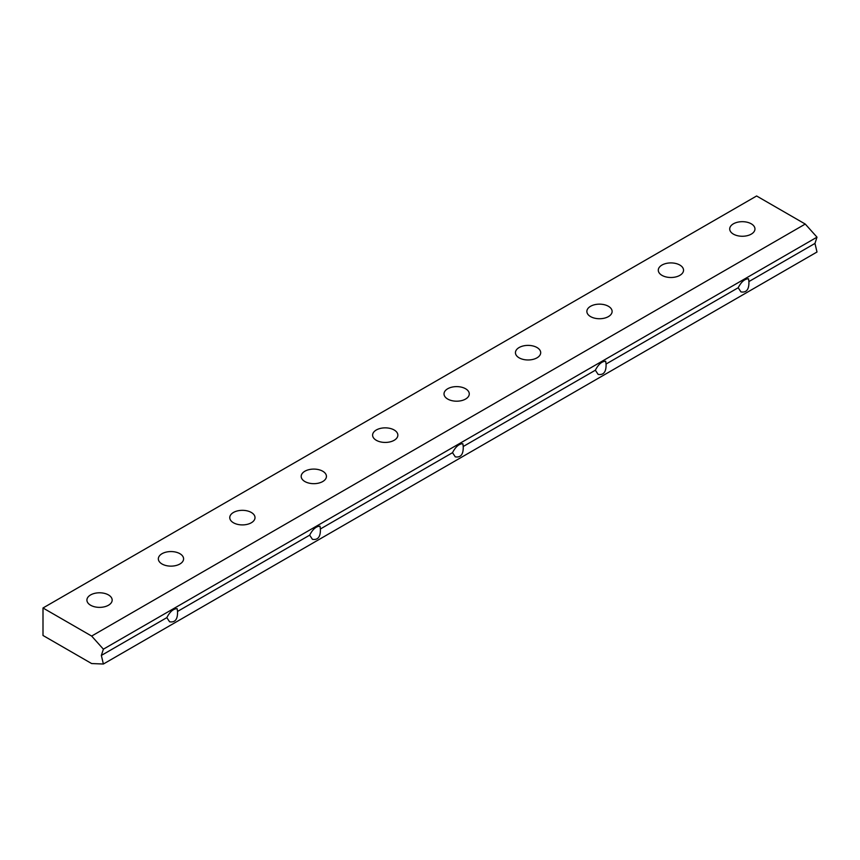 <?xml version="1.0" encoding="UTF-8"?>
<svg xmlns="http://www.w3.org/2000/svg" width="860" height="860" viewBox="0 0 860 860"><rect width="100%" height="100%" fill="white"/><g stroke="black" fill="none" stroke-linecap="round" stroke-linejoin="round"><path stroke-width="1.29" d="M733.408 234.124A12.62 7.288 180 0 1 729.71 228.975A12.62 7.288 180 0 1 737.504 222.235A12.62 7.288 180 0 1 751.264 223.815A12.62 7.288 180 0 1 754.962 228.975A12.62 7.288 180 0 1 747.168 235.704A12.62 7.288 180 0 1 733.408 234.124M90.612 605.236A12.62 7.288 180 0 1 86.914 600.087A12.62 7.288 180 0 1 94.707 593.346A12.62 7.288 180 0 1 108.468 594.926A12.62 7.288 180 0 1 112.165 600.087A12.62 7.288 180 0 1 104.372 606.816A12.62 7.288 180 0 1 90.612 605.236M162.035 563.999A12.62 7.288 180 0 1 158.337 558.85A12.62 7.288 180 0 1 166.13 552.12A12.62 7.288 180 0 1 179.891 553.689A12.62 7.288 180 0 1 183.588 558.85A12.62 7.288 180 0 1 175.795 565.579A12.62 7.288 180 0 1 162.035 563.999M233.458 522.773A12.62 7.288 180 0 1 229.76 517.612A12.62 7.288 180 0 1 237.553 510.883A12.62 7.288 180 0 1 251.314 512.463A12.62 7.288 180 0 1 255.011 517.612A12.62 7.288 180 0 1 247.218 524.353A12.62 7.288 180 0 1 233.458 522.773M304.881 481.535A12.62 7.288 180 0 1 301.183 476.375A12.62 7.288 180 0 1 308.976 469.646A12.62 7.288 180 0 1 322.737 471.226A12.62 7.288 180 0 1 326.435 476.375A12.62 7.288 180 0 1 318.641 483.116A12.62 7.288 180 0 1 304.881 481.535M376.304 440.298A12.62 7.288 180 0 1 372.606 435.149A12.62 7.288 180 0 1 380.399 428.409A12.62 7.288 180 0 1 394.16 429.989A12.62 7.288 180 0 1 397.858 435.149A12.62 7.288 180 0 1 390.064 441.879A12.62 7.288 180 0 1 376.304 440.298M447.716 399.062A12.62 7.288 180 0 1 444.018 393.912A12.62 7.288 180 0 1 451.812 387.172A12.62 7.288 180 0 1 465.572 388.752A12.62 7.288 180 0 1 469.27 393.912A12.62 7.288 180 0 1 461.476 400.642A12.62 7.288 180 0 1 447.716 399.062M519.139 357.835A12.62 7.288 180 0 1 515.441 352.675A12.62 7.288 180 0 1 523.235 345.946A12.62 7.288 180 0 1 536.995 347.526A12.62 7.288 180 0 1 540.693 352.675A12.62 7.288 180 0 1 532.899 359.415A12.62 7.288 180 0 1 519.139 357.835M590.562 316.598A12.62 7.288 180 0 1 586.864 311.438A12.62 7.288 180 0 1 594.658 304.709A12.62 7.288 180 0 1 608.418 306.289A12.62 7.288 180 0 1 612.116 311.438A12.62 7.288 180 0 1 604.322 318.178A12.62 7.288 180 0 1 590.562 316.598M661.985 275.361A12.62 7.288 180 0 1 658.287 270.201A12.62 7.288 180 0 1 666.081 263.472A12.62 7.288 180 0 1 679.841 265.052A12.62 7.288 180 0 1 683.539 270.201A12.62 7.288 180 0 1 675.745 276.942A12.62 7.288 180 0 1 661.985 275.361M166.829 617.63L101.351 655.428L103.383 664.017L817 252.012L814.968 243.423L748.909 281.564C749.167 289.379 746.512 292.83 740.954 291.906L738.192 287.745L606.063 364.027C606.321 371.853 603.677 375.304 598.119 374.379L595.356 370.219L463.228 446.501C463.475 454.327 460.831 457.767 455.273 456.843L452.51 452.683L320.382 528.975C320.64 536.79 317.985 540.241 312.427 539.317L309.664 535.156L177.536 611.438C177.794 619.264 175.15 622.704 169.592 621.78L166.829 617.63C169.882 611.718 173.322 608.729 177.16 608.665L177.536 611.438M309.664 535.156C312.717 529.244 316.168 526.255 320.006 526.191L320.382 528.975M452.51 452.683C455.563 446.781 459.003 443.792 462.852 443.728L463.228 446.501M595.356 370.219C598.409 364.307 601.85 361.318 605.687 361.254L606.063 364.027M738.192 287.745C741.245 281.833 744.695 278.844 748.533 278.78L748.909 281.564M814.968 243.423L817 237.166L103.383 649.171L101.351 655.428M817 237.166L805.261 224.062L756.617 195.983L43 607.988L91.644 636.067L103.383 649.171M805.261 224.062L91.644 636.067M103.383 664.017L91.644 663.554L43 635.476L43 607.988"/></g></svg>

